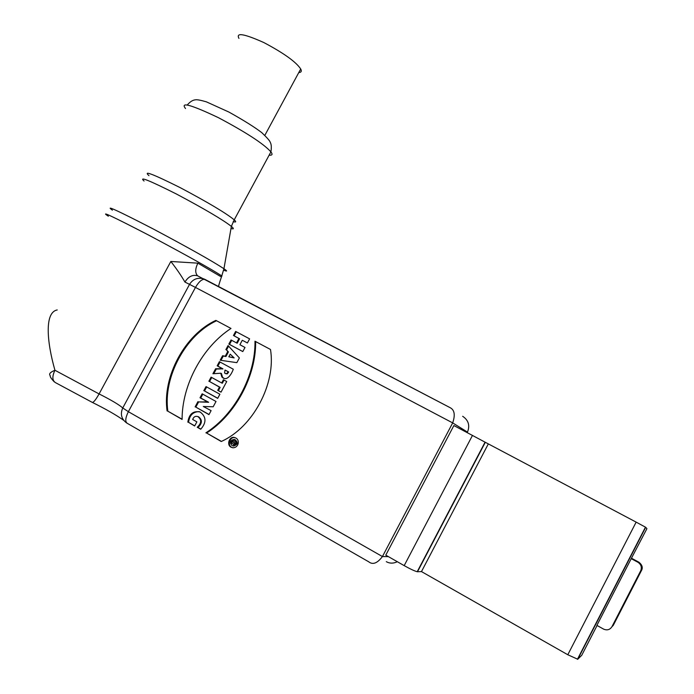 <?xml version="1.0" encoding="UTF-8"?>
<svg xmlns="http://www.w3.org/2000/svg" width="694" height="694" viewBox="0 0 694 694"><rect width="100%" height="100%" fill="white"/><g stroke="black" fill="none" stroke-linecap="round" stroke-linejoin="round"><path stroke-width="1.04" d="M298.767 72.584C301.248 72.428 301.89 71.23 300.71 68.992C296.104 61.957 283.837 53.16 263.911 42.594C244.045 33.711 235.726 32.314 238.953 38.387M216.554 320.749C185.688 334.95 162.925 377.068 167.861 411.195L182.106 419.228M167.098 410.961C162.153 376.781 184.96 334.603 215.869 320.376L230.998 328.453C202.414 347.009 182.002 384.858 182.097 419.436L167.861 411.195M255.626 341.569C256.233 375.792 235.474 414.674 206.595 433.039L221.412 441.401M205.875 432.848C234.798 414.448 255.6 375.506 254.984 341.231L270.478 349.464C276.247 383.643 252.859 427.513 221.221 441.497L206.595 433.039M242.952 340.598L247.402 342.975L242.952 340.598M236.316 331.775L234.112 335.87L239.586 338.793L237.201 343.244L236.533 342.914L238.927 338.455L239.586 338.793M231.718 340.338L229.523 344.415L242.805 351.546M229.523 344.415L228.847 344.085L231.059 339.982L236.533 342.914M238.927 338.455L234.112 335.87M233.444 335.532L235.648 331.428L249.606 338.863L247.394 342.983M242.293 340.26L239.907 344.718L244.999 347.451L242.787 351.572L228.847 344.085M230.226 354.192L234.147 357.922L230.226 354.192L228.829 356.803L234.147 357.922M228.829 356.803L233.479 357.61M228.595 346.15L226.556 349.95L228.413 351.91L225.949 356.499L223.277 356.048L220.97 360.342M225.949 356.499L225.272 356.187L227.736 351.598L228.413 351.91M227.736 351.598L226.556 349.95M225.871 349.629L228.057 345.56L239.378 357.931L236.845 362.65L220.18 360.229L222.592 355.736L223.277 356.048M222.592 355.736L225.272 356.187M228.682 371.967L225.012 370.049L228.682 371.967L227.32 373.849L225.715 373.702M225.012 370.049L224.57 373.008C226.088 374.135 227.224 373.693 228.005 371.68M220.744 373.216L212.911 373.754L215.6 368.757L222.141 368.731L217.187 365.79L219.399 361.678L233.314 369.234C231.596 373.945 226.947 382.134 221.846 376.946L220.744 373.216L221.438 373.502L222.54 377.224L224.067 378.438M220.059 362.034L217.881 366.094L222.93 368.835L216.294 369.043L213.795 373.702M215.6 368.757L216.294 369.043M222.141 368.731L222.826 369.026M222.236 368.54L222.93 368.835M217.187 365.79L217.881 366.094M224.058 380.078L222.375 383.227L221.681 382.958L223.416 379.731L226.721 381.535L221.022 392.153L217.725 390.34L221.074 392.058M211.748 377.51L209.579 381.544L220.154 387.356L218.419 390.601M217.725 390.34L219.46 387.096L220.154 387.356M219.46 387.096L209.579 381.544M208.877 381.275L211.089 377.146L221.681 382.958M206.682 386.948L204.53 390.956L217.743 398.261M203.81 390.696L206.023 386.584L219.903 394.235L217.69 398.373L204.53 390.956M202.804 394.166L200.731 398.018L208.634 402.268L198.649 401.895L195.838 407.126L209.033 414.492M198.649 401.895L207.922 402.026L200.011 397.766L202.145 393.802L216.016 401.488L213.171 406.788L203.29 406.493L211.106 410.631L208.963 414.63L195.838 407.126M195.109 406.892L197.929 401.653M204.001 401.774L204.721 402.017M205.042 401.8L205.762 402.043M206.066 401.861L206.777 402.104M207.029 401.93L207.74 402.173M207.922 402.026L208.634 402.268M207.15 401.679L207.862 401.921M206.456 401.34L207.176 401.583M205.667 400.906L206.378 401.149M200.011 397.766L200.731 398.018M197.773 416.547L198.571 416.799C202.501 419.844 202.301 423.401 197.955 427.469L200.861 429.1M199.317 411.646C193.071 411.663 189.497 415.229 188.586 422.368L194.736 425.838M187.84 422.152C189.072 414.006 193.175 410.622 200.132 411.984C206.361 416.816 206.56 422.568 200.731 429.239L197.226 427.261C201.581 423.193 201.781 419.627 197.842 416.574C195.361 415.845 193.643 416.825 192.68 419.497L196.879 421.857L194.658 425.995L188.586 422.368M197.226 427.261L197.955 427.469M234.563 443.102L235.37 443.032L233.921 442.416L234.086 443.414L235.24 443.284L234.702 443.579M234.693 442.85L233.921 442.416M233.002 440.256L232.412 441.367L233.791 442.147L233.106 441.965L231.727 441.184L232.403 439.927L236.255 442.087L235.24 443.995L233.783 445.045L232.629 443.561L233.973 445.054M233.791 442.147L232.039 442.061L231.284 443.466M232.629 443.561L230.547 443.388L231.362 441.87L232.039 442.061M231.362 441.87L233.704 442.312M231.727 441.184L232.412 441.367M231.9 445.522L232.976 445.878C237.201 444.36 237.634 442.208 234.277 439.423C230.295 440.109 229.506 442.139 231.9 445.522M234.277 439.423L234.954 439.614C238.302 442.399 237.869 444.542 233.661 446.06L232.932 445.878M235.231 437.749C230.07 436.066 227.016 445.106 231.692 447.361L232.455 447.708M231.007 447.188C226.192 444.802 229.575 435.537 234.91 437.636C240.558 439.363 238.727 447.942 232.872 447.76L231.007 447.188M631.67 558.306L638.983 562.253C642.254 564.985 643.078 567.753 641.438 570.563L613.262 625.372L611.952 626.699L640.718 570.746C642.045 567.258 641.117 564.43 637.933 562.27L631.228 558.67L646.912 528.681L645.689 527.293L577.755 659.248L581.737 655.292L597.083 625.485M631.228 558.67L596.892 625.381L603.554 629.094C607.094 630.603 609.887 629.805 611.952 626.699M577.755 659.248L567.796 654.746L636.146 522.122L645.689 527.293M636.146 522.122L485.306 442.295L417.502 571.743L421.475 571.587L567.796 654.746M421.475 571.587L488.212 444.117M417.502 571.743L417.215 571.717C414.639 571.067 410.301 569.037 404.186 565.627L385.777 555.139L453.876 425.552L485.306 442.295M467.227 432.588L467.478 432.102L452.679 422.898C455.359 415.038 454.544 409.981 450.224 407.725M449.66 407.421L204.86 279.352C201.989 278.979 198.857 281.677 195.465 287.429L452.679 422.898L382.429 556.553C377.276 563.398 372.643 565.09 368.531 561.646M198.137 276.091L197.495 275.778C192.594 274.434 188.404 276.524 184.925 282.059C181.255 275.639 176.554 268.778 170.837 261.473L197.885 263.156C195.144 268.786 195.031 272.976 197.547 275.726L197.929 275.986M50.211 375.645C48.658 373.988 50.237 372.201 54.939 370.266C52.033 376.417 52.215 380.546 55.477 382.637L92.241 402.364C93.456 402.659 95.746 399.848 99.086 393.932C111.274 400.082 119.168 404.758 122.751 407.968L128.364 411.698L382.429 556.553L388.44 556.657M57.229 309.958C44.537 312.231 46.654 341.214 54.939 370.266L99.086 393.932L170.837 261.473M368.861 561.88L127.323 423.366C124.981 421.805 125.328 417.918 128.364 411.698L195.465 287.429L189.531 284.375L122.751 407.968C120.097 414.049 121.398 419.055 126.646 422.967M641.438 570.563L640.718 570.746M637.933 562.27L638.983 562.253M404.186 565.627L472.501 435.364M462.664 416.287C468.493 420.2 470.098 425.474 467.478 432.102L467.426 432.197M205.155 279.5L203.828 278.893C197.695 277.227 192.932 279.057 189.531 284.375L184.925 282.059M397.324 561.715C393.359 563.606 389.681 563.58 386.298 561.654M197.885 263.156L221.438 276.993L223.936 268.734C227.511 271.181 227.441 271.666 223.746 270.2M108.359 216.233C99.129 210.117 112.549 216.407 148.637 235.093C186.296 255.123 210.733 268.76 221.967 276.012M112.437 210.178C104.36 204.504 117.772 210.672 152.671 228.664C188.907 247.932 212.659 261.291 223.936 268.734L231.362 226.383C234.104 228.647 233.982 229.358 230.989 228.508M144.066 181.039C138.496 176.05 149.314 180.397 176.519 194.068C204.47 208.92 222.748 219.694 231.362 226.383L234.225 219.851C236.454 221.854 236.107 222.453 233.184 221.646M148.967 175.651C142.73 170.134 153.174 174.151 180.31 187.701C208.261 202.561 226.227 213.275 234.225 219.851L270.912 151.882C263.746 143.858 246.223 132.441 218.358 117.642C191.006 104.673 180.067 101.645 185.524 108.533M269.142 155.17C272.256 155.482 272.846 154.38 270.912 151.882C271.632 147.328 271.371 144.083 270.148 142.149C269.992 141.029 267.225 137.88 261.855 132.71C254.976 127.384 244.028 120.513 228.985 112.098L206.404 101.853C200.575 100.144 196.87 99.476 195.292 99.841C192.646 100.083 189.948 101.827 187.18 105.098M222.54 377.224L221.846 376.946M198.571 416.799L197.842 416.574M234.772 443.596L234.086 443.414M233.661 446.06L232.976 445.878M577.434 659.291L645.472 527.145M417.215 571.717L485.071 442.156M197.512 275.787L450.389 407.812M92.241 402.364C105.688 409.009 116.124 414.96 123.558 420.226M197.495 275.778L199.195 276.637M218.827 286.657C218.22 286.969 219.087 283.751 221.438 276.993M50.237 375.662C49.873 376.599 51.226 378.664 54.288 381.856M264.865 135.313L300.71 68.992"/></g></svg>
